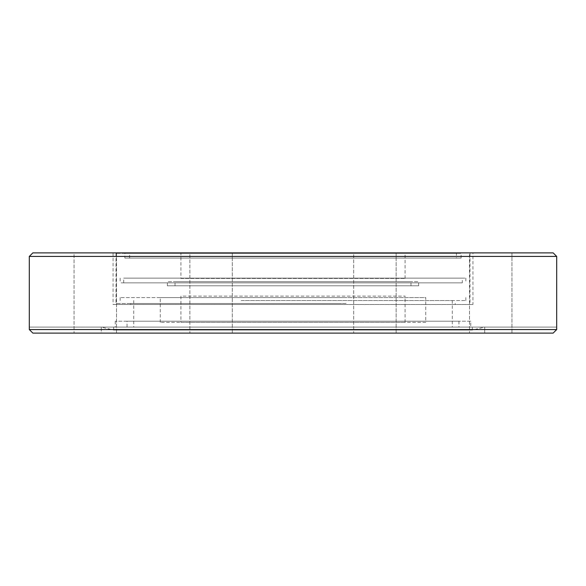 <?xml version="1.0" encoding="UTF-8"?>
<svg xmlns="http://www.w3.org/2000/svg" width="586" height="586" viewBox="0 0 586 586"><rect width="100%" height="100%" fill="white"/><g stroke="black" fill="none" stroke-linecap="round" stroke-linejoin="round"><path stroke-width="0.44" stroke-dasharray="2.93 2.2" d="M180.913 278.431L405.087 278.431L180.913 278.431L180.913 253.357L405.087 253.357L180.913 253.357M405.087 278.431L405.087 253.357M456.413 258.074L129.587 258.074L456.413 258.074L456.413 253.357L129.587 253.357L456.413 253.357M129.587 258.074L129.587 253.357M124.869 258.074L461.131 258.074L124.869 258.074L124.869 253.357L461.131 253.357L124.869 253.357M461.131 258.074L461.131 253.357M232.312 252.881L232.312 333.119L189.879 333.119L232.312 333.119L189.879 333.119L232.312 333.119L232.312 252.881L189.879 252.881L189.879 333.119L189.879 252.881L232.312 252.881M396.121 252.881L396.121 333.119L353.688 333.119L396.121 333.119L353.688 333.119L396.121 333.119L396.121 252.881L353.688 252.881L353.688 333.119L353.688 252.881L396.121 252.881M511.959 252.881L511.959 333.119L469.518 333.119L511.959 333.119L469.518 333.119L511.959 333.119L511.959 252.881L469.518 252.881L469.518 333.119L469.518 252.881L511.959 252.881M116.482 252.881L116.482 333.119L74.041 333.119L116.482 333.119L74.041 333.119L116.482 333.119L116.482 252.881L74.041 252.881L74.041 333.119L74.041 252.881L116.482 252.881M472.338 327.098L113.662 327.098L472.338 327.098L472.338 330.05L113.662 330.05L101.275 327.098L101.305 333.119L484.695 333.119L101.305 333.119L101.305 327.098L484.725 327.098L101.275 327.098M113.662 327.098L113.662 330.05L472.338 330.05L484.725 327.098M470.748 321.201L115.252 321.201L470.748 321.201L470.748 327.098L115.252 327.098L470.748 327.098M115.252 321.201L115.252 327.098M127.052 321.201L458.948 321.201L127.052 321.201L127.052 327.098L458.948 327.098L127.052 327.098M458.948 321.201L458.948 327.098M472.931 252.881L113.069 252.881L472.931 252.881L472.931 304.5L113.069 304.5L472.931 304.5M113.069 252.881L113.069 304.5M245.226 327.098L452.282 327.098L245.226 327.098M245.226 300.552L452.282 300.552L245.226 300.552M241.161 300.552L465.848 300.552L241.161 300.552M344.839 297.6L120.152 297.6L344.839 297.6M346.077 253.357L116.021 253.357L346.077 253.357M346.077 303.504L116.021 303.504L346.077 303.504M341.653 303.504L130.766 303.504L341.653 303.504M341.653 304.5L130.766 304.5L341.653 304.5M180.913 322.381L405.087 322.381L180.913 322.381L180.913 296.128L405.087 296.128L180.913 296.128M405.087 322.381L405.087 296.128M425.736 322.381L160.264 322.381L425.736 322.381L425.736 297.6L160.264 297.6L425.736 297.6M160.264 322.381L160.264 297.6M556.678 327.098L484.695 327.098L484.695 333.119L553.133 333.119L484.695 333.119L484.695 327.098L556.678 327.098L556.678 329.574L29.322 329.574L29.322 327.098L101.305 327.098L29.322 327.098M32.867 333.119L553.133 333.119M29.3 256.426L556.7 256.426M32.838 252.881L553.162 252.881M344.839 282.855L120.152 282.855L344.839 282.855M241.161 278.13L465.848 278.13L241.161 278.13M462.31 282.855L123.69 282.855L462.31 282.855L462.31 278.13L123.69 278.13L462.31 278.13M123.69 282.855L123.69 278.13M410.94 285.8L175.016 285.8L410.94 285.8M175.06 281.676L410.984 281.676L175.06 281.676M167.347 285.8L418.653 285.8L167.347 285.8L167.347 281.676L418.653 281.676L167.347 281.676M418.653 285.8L418.653 281.676M452.282 300.552L452.282 327.098M465.848 297.6L465.848 300.552M116.021 253.357L116.021 303.504M130.766 303.504L130.766 304.5M455.234 303.504L455.234 304.5M469.979 253.357L469.979 303.504M120.152 297.6L120.152 300.552M133.718 300.552L133.718 327.098M465.848 278.13L465.848 282.855M120.152 278.13L120.152 282.855M410.984 285.8L410.984 281.676M175.016 285.8L175.016 281.676"/><path stroke-width="0.88" d="M29.3 256.426L556.7 256.426L553.162 252.881L32.838 252.881L29.3 256.426L29.3 327.098M29.322 327.098L29.322 329.574L32.867 333.119L29.322 329.574L556.678 329.574L553.133 333.119L32.867 333.119M556.7 256.426L556.678 329.574L553.133 333.119"/></g></svg>
